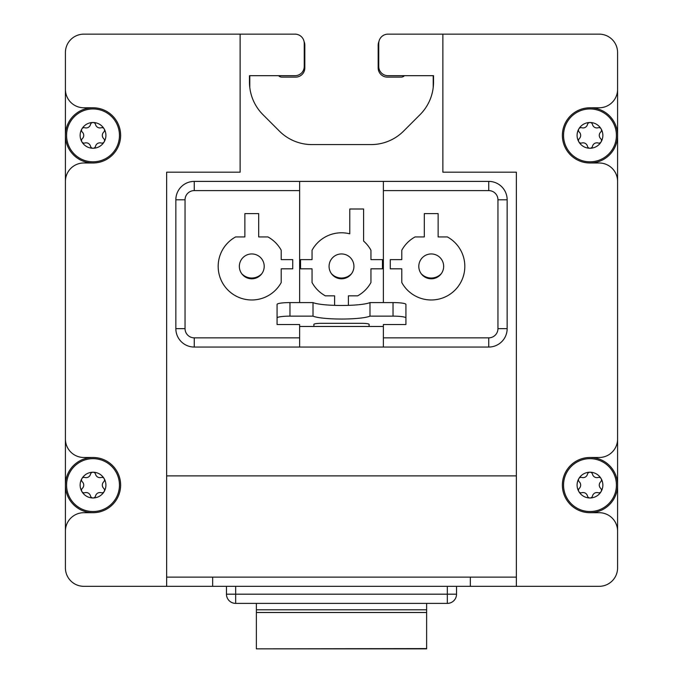 <?xml version="1.0" encoding="UTF-8"?>
<svg xmlns="http://www.w3.org/2000/svg" width="683" height="683" viewBox="0 0 683 683"><rect width="100%" height="100%" fill="white"/><g stroke="black" fill="none" stroke-linecap="round" stroke-linejoin="round"><path stroke-width="1.02" d="M405.924 317.936L405.924 304.379A12.883 1.793 180 0 0 393.032 302.586L369.99 302.586L369.99 316.144L393.032 316.144A12.883 1.793 0 0 1 405.924 317.936L405.924 324.527L383.376 324.527L383.376 337.846L488.746 337.846A9.203 9.203 0 0 0 497.95 328.643L497.95 199.803A9.203 9.203 0 0 0 488.746 190.6L383.376 190.6L383.376 302.586M292.725 259.625L292.725 268.82L281.217 268.82L281.217 282.54A33.587 33.587 0 0 1 228.02 290.138A33.587 33.587 0 0 1 235.618 236.933L244.873 236.933L244.873 213.608L258.678 213.608L258.678 236.933L267.932 236.933A33.587 33.587 0 0 1 281.217 250.226L281.217 259.625L292.725 259.625M299.624 302.586L299.624 190.6L194.254 190.6A9.203 9.203 0 0 0 185.05 199.803L185.05 328.643A9.203 9.203 0 0 0 194.254 337.846L299.624 337.846L299.624 324.527L277.076 324.527L277.076 317.936A12.883 1.793 0 0 1 289.968 316.144L313.01 316.144A29.907 4.166 180 0 0 341.5 319.038A29.907 4.166 180 0 0 369.99 316.144M424.322 213.608L438.127 213.608L438.127 236.933L447.382 236.933A33.587 33.587 0 0 1 454.98 290.138A33.587 33.587 0 0 1 401.783 282.54L401.783 268.82L390.275 268.82L390.275 259.625L401.783 259.625L401.783 250.226A33.587 33.587 0 0 1 415.068 236.933L424.322 236.933L424.322 213.608M334.602 305.369L334.602 295.833L325.339 295.833A33.587 33.587 0 0 1 312.054 282.54L312.054 268.82L300.546 268.82L300.546 259.625L312.054 259.625L312.054 250.226A33.587 33.587 0 0 1 349.781 233.825L349.781 209.007L363.587 209.007L363.587 241.073A33.587 33.587 0 0 1 370.946 250.226L370.946 259.625L382.454 259.625L382.454 268.82L370.946 268.82L370.946 282.54A33.587 33.587 0 0 1 357.661 295.833L348.398 295.833L348.398 305.369M383.376 326.465L299.624 326.465M383.376 190.6L383.376 181.396M383.376 347.049L383.376 337.846M299.624 181.396L299.624 190.6M299.624 337.846L299.624 347.049M378.954 41.484A9.203 9.203 0 0 0 378.177 45.18L378.177 67.916A9.203 9.203 0 0 0 387.381 77.119L401.092 77.119A4.602 4.602 0 0 0 404.43 75.685L433.159 75.685A22.915 22.915 0 0 1 433.21 77.213L433.21 87.552M249.79 87.552L249.79 77.213A22.915 22.915 0 0 1 249.841 75.685L278.57 75.685A4.602 4.602 0 0 0 281.908 77.119L295.619 77.119A9.203 9.203 0 0 0 304.823 67.916L304.823 45.18A9.203 9.203 0 0 0 304.046 41.484M497.95 199.803L507.153 199.803A18.407 18.407 0 0 0 488.746 181.396L194.254 181.396A18.407 18.407 0 0 0 175.847 199.803L175.847 328.643A18.407 18.407 0 0 0 194.254 347.049L488.746 347.049A18.407 18.407 0 0 0 507.153 328.643L507.153 199.803A18.407 18.407 0 0 0 488.746 181.396L488.746 190.6M331.451 273.687A13.805 13.805 0 0 0 351.549 273.687A12.422 12.422 0 0 0 333.184 257.149A12.422 12.422 0 0 0 331.451 273.687A12.422 12.422 0 0 0 351.549 273.687A12.422 12.422 0 0 1 329.078 266.379M421.18 273.687A13.805 13.805 0 0 0 441.278 273.687A12.422 12.422 0 0 0 422.914 257.149A12.422 12.422 0 0 0 421.18 273.687A12.422 12.422 0 0 0 441.278 273.687A12.422 12.422 0 0 1 418.807 266.379M241.722 273.687A13.805 13.805 0 0 0 261.82 273.687A12.422 12.422 0 0 0 243.455 257.149A12.422 12.422 0 0 0 241.722 273.687A12.422 12.422 0 0 0 261.82 273.687A12.422 12.422 0 0 1 239.349 266.379M369.99 302.586A29.907 4.166 180 0 1 341.5 305.48A29.907 4.166 180 0 1 313.01 302.586L289.968 302.586A12.883 1.793 180 0 0 277.076 304.379L277.076 317.936M313.01 302.586L313.01 316.144M313.89 324.357L313.89 326.465L369.11 326.465L369.11 324.357A7.359 1.024 180 0 0 361.742 323.332L321.258 323.332A7.359 1.024 180 0 0 313.89 324.357M552.248 586.321L599.179 586.321A18.407 18.407 0 0 0 617.586 567.923L617.586 531.109A18.407 18.407 0 0 0 599.179 512.702L589.975 512.702A27.61 27.61 0 0 0 617.586 485.092A27.61 27.61 0 0 0 589.975 457.482A27.61 27.61 0 0 0 562.374 485.092A27.61 27.61 0 0 0 589.975 512.702A27.61 27.61 0 0 0 617.586 485.092A27.61 27.61 0 0 0 589.975 457.482L599.179 457.482A18.407 18.407 0 0 0 617.586 439.075L617.586 181.396A18.407 18.407 0 0 0 599.179 162.989L589.975 162.989A27.61 27.61 0 0 0 617.586 135.379A27.61 27.61 0 0 0 589.975 107.777A27.61 27.61 0 0 0 562.374 135.379A27.61 27.61 0 0 0 589.975 162.989A27.61 27.61 0 0 0 617.586 135.379A27.61 27.61 0 0 0 589.975 107.777L599.179 107.777A18.407 18.407 0 0 0 617.586 89.371L617.586 52.557A18.407 18.407 0 0 0 599.179 34.15L387.961 34.15A9.203 9.203 0 0 0 378.758 43.353L378.758 66.482A9.203 9.203 0 0 0 387.961 75.685L433.526 75.685L433.526 82.114A46.017 46.017 0 0 1 420.054 114.65L403.593 131.11A46.017 46.017 0 0 1 371.057 144.583L311.943 144.583A46.017 46.017 0 0 1 279.407 131.11L262.946 114.65A46.017 46.017 0 0 1 249.474 82.114L249.474 75.685L295.039 75.685A9.203 9.203 0 0 0 304.242 66.482L304.242 43.353A9.203 9.203 0 0 0 295.039 34.15L83.821 34.15A18.407 18.407 0 0 0 65.414 52.557L65.414 89.371A18.407 18.407 0 0 0 83.821 107.777L93.025 107.777A27.61 27.61 0 0 0 65.414 135.379L65.414 52.557M65.414 181.396L65.414 439.075A18.407 18.407 0 0 0 83.821 457.482L93.025 457.482A27.61 27.61 0 0 0 65.414 485.092L65.414 135.379A27.61 27.61 0 0 0 93.025 162.989A27.61 27.61 0 0 0 120.626 135.379A27.61 27.61 0 0 0 93.025 107.777A27.61 27.61 0 0 0 65.414 135.379A27.61 27.61 0 0 0 93.025 162.989L83.821 162.989A18.407 18.407 0 0 0 65.414 181.396M65.414 567.923L65.414 485.092A27.61 27.61 0 0 0 93.025 512.702L83.821 512.702A18.407 18.407 0 0 0 65.414 531.109L65.414 567.923A18.407 18.407 0 0 0 83.821 586.321L130.752 586.321M83.821 586.321L516.357 586.321L516.357 172.193L442.874 172.193L442.874 34.15L387.961 34.15M166.643 586.321L166.643 172.193L240.126 172.193L240.126 34.15L83.821 34.15M194.254 181.396A18.407 18.407 0 0 0 175.847 199.803A18.407 18.407 0 0 1 194.254 181.396L194.254 190.6M194.254 347.049A18.407 18.407 0 0 1 175.847 328.643A18.407 18.407 0 0 0 194.254 347.049L194.254 337.846M488.746 337.846L488.746 347.049A18.407 18.407 0 0 0 507.153 328.643L497.95 328.643M516.357 586.321L599.179 586.321M90.489 124.613L90.557 124.238A4.508 4.508 0 0 1 85.059 127.815L84.701 127.721A2.578 2.578 0 0 0 81.866 128.942A12.883 12.883 0 0 0 93.025 148.262A12.883 12.883 0 0 0 104.183 128.942A12.883 12.883 0 0 0 81.866 128.942A2.578 2.578 0 0 0 82.225 132.007L82.489 132.271A4.508 4.508 0 0 1 82.489 138.487L82.225 138.76A2.578 2.578 0 0 0 84.701 143.037L85.059 142.952A4.508 4.508 0 0 1 90.446 146.06L90.549 146.418A2.578 2.578 0 0 0 95.552 146.153L95.492 146.521A4.508 4.508 0 0 1 100.982 142.952L101.34 143.037A2.578 2.578 0 0 0 103.816 138.76L103.56 138.487A4.508 4.508 0 0 1 103.901 131.947L103.62 132.195A2.578 2.578 0 0 0 101.084 127.798L101.434 127.678A4.508 4.508 0 0 1 95.594 124.707L95.492 124.349A2.578 2.578 0 0 0 90.489 124.613M587.448 474.318L587.508 473.951A4.508 4.508 0 0 1 582.018 477.519L581.66 477.434A2.578 2.578 0 0 0 578.817 478.655A12.883 12.883 0 0 0 589.975 497.975A12.883 12.883 0 0 0 601.134 478.655A12.883 12.883 0 0 0 578.817 478.655A2.578 2.578 0 0 0 579.184 481.711L579.44 481.985A4.508 4.508 0 0 1 579.44 488.2L579.184 488.473A2.578 2.578 0 0 0 581.66 492.75L582.018 492.665A4.508 4.508 0 0 1 587.406 495.773L587.508 496.131A2.578 2.578 0 0 0 592.511 495.867L592.443 496.234A4.508 4.508 0 0 1 597.941 492.665L598.299 492.75A2.578 2.578 0 0 0 600.775 488.473L600.511 488.2A4.508 4.508 0 0 1 600.861 481.66L600.579 481.899A2.578 2.578 0 0 0 598.043 477.511L598.393 477.383A4.508 4.508 0 0 1 592.554 474.412L592.451 474.053A2.578 2.578 0 0 0 587.448 474.318M90.489 474.318L90.557 473.951A4.508 4.508 0 0 1 85.059 477.519L84.701 477.434A2.578 2.578 0 0 0 81.866 478.655A12.883 12.883 0 0 0 93.025 497.975A12.883 12.883 0 0 0 104.183 478.655A12.883 12.883 0 0 0 81.866 478.655A2.578 2.578 0 0 0 82.225 481.711L82.489 481.985A4.508 4.508 0 0 1 82.489 488.2L82.225 488.473A2.578 2.578 0 0 0 84.701 492.75L85.059 492.665A4.508 4.508 0 0 1 90.446 495.773L90.549 496.131A2.578 2.578 0 0 0 95.552 495.867L95.492 496.234A4.508 4.508 0 0 1 100.982 492.665L101.34 492.75A2.578 2.578 0 0 0 103.816 488.473L103.56 488.2A4.508 4.508 0 0 1 103.901 481.66L103.62 481.899A2.578 2.578 0 0 0 101.084 477.511L101.434 477.383A4.508 4.508 0 0 1 95.594 474.412L95.492 474.053A2.578 2.578 0 0 0 90.489 474.318M587.448 124.613L587.508 124.238A4.508 4.508 0 0 1 582.018 127.815L581.66 127.721A2.578 2.578 0 0 0 578.817 128.942A12.883 12.883 0 0 0 589.975 148.262A12.883 12.883 0 0 0 601.134 128.942A12.883 12.883 0 0 0 578.817 128.942A2.578 2.578 0 0 0 579.184 132.007L579.44 132.271A4.508 4.508 0 0 1 579.44 138.487L579.184 138.76A2.578 2.578 0 0 0 581.66 143.037L582.018 142.952A4.508 4.508 0 0 1 587.406 146.06L587.508 146.418A2.578 2.578 0 0 0 592.511 146.153L592.443 146.521A4.508 4.508 0 0 1 597.941 142.952L598.299 143.037A2.578 2.578 0 0 0 600.775 138.76L600.511 138.487A4.508 4.508 0 0 1 600.861 131.947L600.579 132.195A2.578 2.578 0 0 0 598.043 127.798L598.393 127.678A4.508 4.508 0 0 1 592.554 124.707L592.451 124.349A2.578 2.578 0 0 0 587.448 124.613M93.025 512.702A27.61 27.61 0 0 0 120.626 485.092A27.61 27.61 0 0 0 93.025 457.482A27.61 27.61 0 0 0 65.414 485.092A27.61 27.61 0 0 0 93.025 512.702M617.586 52.557L617.586 567.923M166.643 577.126L516.357 577.126M226.466 586.321L226.466 594.184A9.203 9.203 0 0 0 235.669 603.388L447.331 603.388A9.203 9.203 0 0 0 456.534 594.184L456.534 586.321M256.373 603.388L256.373 648.85L426.627 648.594L426.627 612.489L256.373 612.489M426.627 603.388L426.627 612.489M393.032 302.586L393.032 316.144M507.153 199.803A18.407 18.407 0 0 0 488.746 181.396M488.746 347.049A18.407 18.407 0 0 0 507.153 328.643M185.05 199.803L175.847 199.803M175.847 328.643L185.05 328.643M289.968 302.586L289.968 316.144M166.643 475.889L516.357 475.889M563.543 135.379A26.432 26.432 0 0 0 603.2 158.277A26.432 26.432 0 0 0 603.2 112.49A26.432 26.432 0 0 0 563.543 135.379M66.584 135.379A26.432 26.432 0 0 0 106.241 158.277A26.432 26.432 0 0 0 106.241 112.49A26.432 26.432 0 0 0 66.584 135.379M563.543 485.092A26.432 26.432 0 0 0 603.2 507.99A26.432 26.432 0 0 0 603.2 462.203A26.432 26.432 0 0 0 563.543 485.092M66.584 485.092A26.432 26.432 0 0 0 106.241 507.99A26.432 26.432 0 0 0 106.241 462.203A26.432 26.432 0 0 0 66.584 485.092M470.339 577.126L470.339 586.321M212.661 577.126L212.661 586.321M226.466 594.184L456.534 594.184A9.203 9.203 0 0 1 447.331 603.388L447.331 586.321M235.669 603.388L235.669 586.321M426.627 609.799L256.373 609.799M426.627 648.85L256.373 648.85"/></g></svg>

